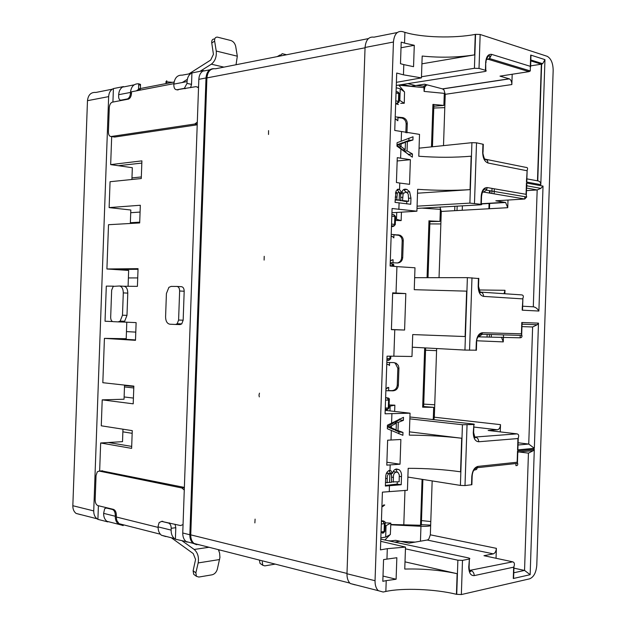 <?xml version="1.0" encoding="UTF-8"?>
<svg xmlns="http://www.w3.org/2000/svg" width="626" height="626" viewBox="0 0 626 626"><rect width="100%" height="100%" fill="white"/><g stroke="black" fill="none" stroke-linecap="round" stroke-linejoin="round"><path stroke-width="0.94" d="M398.754 85.066L404.357 91.795M396.203 87.757L400.233 88.79L404.537 91.928L404.263 103.267L399.192 100.035M400.734 103.353L404.263 103.267M395.64 104.299L396.978 103.634L395.671 103.353M400.233 88.79L399.842 100.199M401.438 212.159L401.149 220.61L395.421 220.446M401.149 220.61L395.475 218.967M391.461 226.729L393.112 226.448L391.477 226.268M396.735 212.449L396.508 219.1M389.129 404.944L394.865 405.171L390.139 406.11L389.975 410.899M389.09 406.157L390.139 406.11M385.624 397.956L387.267 397.909L385.632 397.588M394.646 411.431L394.865 405.171M390.162 534.612L384.88 540.019M385.248 522.835L390.843 523.117L386.062 525.621L385.671 537.1L380.843 537.883M390.843 523.117L390.35 534.51L385.671 537.1M385.013 525.777L386.062 525.621M381.406 521.536L383.057 521.325L381.437 520.558M416.454 85.465L423.943 86.2L424.084 91.412L424.858 86.889L426.674 84.948L427.918 85.066M395.303 116.89L403.003 117.633C405.734 118.549 407.158 120.536 407.276 123.588L406.963 132.884M433.873 104.847L432.926 104.393L443.881 105.418L433.826 106.224M424.084 91.412L444.296 93.368L443.881 105.418M397.94 117.657L401.884 118.071C404.615 118.979 406.031 120.959 406.149 124.011L405.851 132.704M391.289 234.39L399.85 235.157C402.095 236.237 403.238 238.091 403.285 240.72L402.714 257.607C402.283 261.003 400.483 262.787 397.307 262.967L390.327 262.615M429.937 220.947L439.961 221.401L429.913 221.588M422.073 208.129L440.368 209.327L439.961 221.401M393.95 234.773L398.739 235.321C400.976 236.393 402.119 238.248 402.174 240.869L401.595 257.716C401.329 260.51 399.944 262.263 397.424 262.975M386.923 362.438L393.91 362.603L396.274 363.283L398.277 365.412L398.942 367.924L398.363 385.272C397.933 388.683 396.133 390.538 392.948 390.827L385.96 390.71M425.641 347.931L423.63 407.174L422.667 407.197L433.677 407.338L433.27 419.436L431.854 419.42M393.817 362.603L395.178 363.15L397.831 368.221L397.26 385.092C396.829 388.496 395.029 390.342 391.853 390.624L388.629 390.577M423.653 406.54L433.677 407.338M421.345 524.674L430.672 525.128M422.08 479.32L420.523 525.245L421.337 524.893M420.523 525.245L390.796 524.486M390.788 524.815L420.962 526.286L420.453 541.2M430.657 525.723C428.638 526.286 425.406 526.474 420.962 526.286M488.898 208.755L489.086 203.262M489.422 193.051L489.509 190.656M462.387 205.852L462.238 210.258L462.387 205.852M440.853 223.944L429.835 223.92M444.789 107.641L433.763 108.032M398.386 104.526L396.954 104.104M489.469 208.724L489.657 203.231M489.994 193.144L490.072 190.75M391.14 236.268L392.612 236.62L393.84 237.896L393.957 234.547M391.876 236.362L392.612 236.62M392.314 259.767L390.827 260.784M392.995 262.748L393.097 259.759L390.303 260.729M395.147 118.76L397.839 120.763L397.956 117.125M395.139 119.05L396.219 119.089M421.486 520.589L430.798 521.552M423.732 404.122L434.741 404.795M425.563 350.184L436.572 350.662L425.563 350.2M383.949 504.861L381.915 506.481L382.658 506.606L381.907 506.747M384.732 504.986L382.658 506.606M386.766 364.316L388.636 364.653L389.489 365.537L389.591 362.501M387.197 364.309L388.636 364.653M387.956 387.384L385.937 388.723M388.629 390.757L388.738 387.439L385.929 388.824M457.16 206.142L457.011 210.547M494.305 188.802L494.133 193.849M489.422 334.597L489.352 336.702M454.852 206.275L454.703 210.68M492.036 188.403L491.872 193.465M487.145 334.542L487.075 336.616M174.114 82.006L138.534 88.892L140.334 89.495L140.169 90.128L140.154 89.385L138.518 89.393L136.343 90.864M190.805 73.578L182.205 75.151C177.338 74.932 174.552 77.921 173.864 84.119L187.064 81.591C187.354 77.303 188.974 74.424 191.932 72.945L191.525 84.369L190.601 87.648M140.49 84.987L140.514 84.4L138.722 83.798C133.901 83.626 131.155 86.498 130.474 92.437L130.443 93.297C130.2 96.161 129.222 98.032 127.516 98.9L121.006 100.144L122.039 100.34M123.228 525.558L118.533 524.275C116.319 522.444 115.231 519.776 115.278 516.254L103.634 513.359C103.587 516.841 104.675 519.486 106.882 521.294L107.821 521.896L97.906 519.361L98.399 505.738M396.281 85.449L484.438 71.575C486.206 71.254 486.66 70.863 485.784 70.409L479.015 68.422L474.422 68.281L475.557 34.344L480.158 34.477L547.234 56.317C551.076 58.586 553.055 63.257 553.165 70.347L536.787 565.215C536.146 572.61 533.735 577.149 529.565 578.847L461.346 594.559L456.44 594.301C435.227 589.035 402.8 587.736 385.851 591.46L386.219 580.631L396.109 579.238L396.845 557.727L383.566 559.589L382.822 581.311L386.219 580.631M404.537 43.1L401.211 42.114L400.476 63.696L403.801 64.611L413.551 66.677L414.279 45.299L404.537 43.1L404.905 32.341L402.275 31.543C397.181 30.776 394.239 34.273 393.441 42.02L375.044 580.709C374.974 585.185 376.07 588.518 378.339 590.694L383.159 592.032L385.851 591.46M197.949 544.667L198.473 544.589M404.905 32.341C421.486 37.544 453.819 38.499 475.267 34.399L474.578 54.861C457.88 57.482 440.414 57.874 422.182 56.05L421.439 77.89L403.457 74.83L403.801 64.611M198.528 87.742L196.087 86.631L177.048 89.745C174.99 89.8 173.918 88.227 173.832 85.011L173.864 84.119M177.088 286.45L181.462 286.692C183.199 286.982 184.107 288.492 184.185 291.239L183.16 320.191L181.759 323.885L180.116 324.589L175.562 324.464L177.197 323.759L178.598 320.05L179.631 290.996C179.552 288.242 178.645 286.724 176.908 286.434L171.195 286.395L168.903 287.334L166.414 293.531L165.585 316.834C165.694 321.193 167.119 323.65 169.849 324.205L175.562 324.464M175.045 524.236L175.804 527.702L175.39 539.197L187.025 541.787M213.427 68.649C209.037 69.032 206.564 72.131 206.009 77.96L189.85 534.76C189.803 538.556 190.899 541.42 193.16 543.352L186.055 541.537C183.809 539.612 182.706 536.764 182.753 533L198.825 79.338C199.115 75.003 200.743 72.092 203.7 70.597L191.932 72.945M111.678 136.578L110.669 164.615L141.906 160.866L141.273 178.535L110.059 181.72L109.127 207.597L140.318 205.258L139.684 222.942L108.509 224.711L106.913 268.984L138.049 268.664L137.415 286.356L123.909 286.254C126.382 286.677 127.673 288.969 127.782 293.125L126.984 315.355L124.652 321.24L122.626 322.014L118.134 321.889L120.153 321.115L122.485 315.207L123.291 292.898C123.181 288.735 121.898 286.434 119.425 286.004L113.236 286.372L111.655 290.19L110.677 317.304C110.739 319.878 111.53 321.334 113.048 321.654L118.134 321.889M99.651 471.034L100.661 442.973L131.624 448.373L132.258 430.641L101.271 425.805L102.21 399.857L133.213 403.833L133.847 386.117L102.828 382.705L104.425 338.369L135.49 340.325L136.124 322.617L122.626 322.014M107.398 507.905L106.357 508.022L112.43 509.486C114.268 510.245 115.231 512.217 115.309 515.394L115.278 516.254M158.143 525.981L159.161 522.546L161.704 521.403L168.504 523.046C170.233 523.743 171.133 525.488 171.211 528.297L171.141 530.112L158.112 526.881L158.143 525.981M165.812 536.568L161.398 535.23C159.161 533.344 158.057 530.558 158.112 526.881M186.055 541.537L187.017 542.171M175.39 539.197L174.443 538.563C172.189 536.662 171.094 533.845 171.141 530.112M193.16 543.352L196.728 544.722M355.13 584.864L350.294 583.526C348.025 581.382 346.921 578.119 346.984 573.752L375.044 580.709M386.954 558.971L387.306 548.681L405.507 547.085L404.756 569.065C423.129 568.604 440.587 570.145 457.129 573.69L404.999 561.851M530.801 60.886L541.349 64.204L542.664 63.711L544.956 59.634L540.809 184.67C540.7 182.401 539.682 181.141 537.757 180.875L526.873 178.872M419.052 148.159L471.918 142.681L476.519 142.822L483.303 144.301L482.92 144.982M417.01 208.411L479.962 204.858C481.73 204.733 482.177 204.561 481.284 204.326L469.883 203.114L417.08 206.157M414.655 277.686L467.379 277.639L478.436 278.515M476.034 350.192L464.946 350.075L412.291 347.203M476.026 350.294L476.3 342.25C476.848 336.405 478.874 333.235 482.372 332.735L521.419 333.799L521.99 336.585L521.317 337.547L520.151 337.805L520.229 335.387M521.419 333.799L521.794 322.492L538.485 323.141L534.338 448.31L517.561 449.883L517.937 438.552L478.718 441.76C475.251 441.471 473.436 438.403 473.272 432.55L473.905 424.467C474.805 424.326 474.375 424.154 472.614 423.943L409.92 416.994M409.858 418.857L462.434 424.741L473.538 424.498M471.542 484.086L471.879 484.712L465.001 485.573L460.4 485.4L407.878 477.067M471.519 484.767L471.785 476.707C472.34 470.807 474.375 467.372 477.896 466.401L517.146 462.231L517.647 463.357C518.007 465.008 517.428 465.76 515.902 465.611L515.973 463.537M517.146 462.231L517.522 450.908L534.307 449.319L530.152 574.691L513.281 578.51L513.656 567.164L474.234 575.615C470.752 575.795 468.921 572.978 468.757 567.164L469.39 559.002C470.298 558.642 469.876 558.259 468.115 557.836L380.804 539.142M405.445 548.846L457.88 560.2L462.489 560.38L469.023 559.096M424.193 86.897C423.411 86.106 424.365 85.426 427.049 84.839M393.441 42.02L365.06 47.466C365.85 39.884 368.8 36.457 373.91 37.177L397.26 32.536M112.304 89.182L95.934 92.437C91.013 92.077 88.188 94.823 87.476 100.684L108.65 96.623C108.924 92.664 110.512 89.98 113.408 88.579L123.447 86.584C120.544 87.992 118.956 90.7 118.682 94.698L118.619 96.388C118.682 98.924 119.472 100.176 121.006 100.144M177.048 89.745L184.349 88.344L187.002 83.399L187.064 81.591M128.087 286.285L128.651 270.424L106.913 268.984M109.127 207.597L130.818 210.007L130.333 223.474M110.669 164.615L132.336 167.705L131.914 179.49M112.923 102.03L113.408 88.579M108.65 96.623L93.736 510.91C93.697 514.353 94.769 516.966 96.975 518.758L97.906 519.361M100.661 442.973L122.516 441.659L122.962 429.193M102.21 399.857L124.042 399.224L124.543 385.092M104.425 338.369L126.209 338.705L126.796 322.202M112.578 321.561L105.035 321.224L106.303 286.113L113.541 286.168M131.695 446.401L108.384 442.512M133.424 398.081L124.12 396.947M135.498 339.926L112.124 338.486M114.597 269.493L138.025 269.305M130.724 212.707L140.075 212.065M118.33 165.702L141.828 163.081M141.335 176.939L131.969 177.909M130.364 222.707L139.715 222.167M137.72 277.928L128.385 277.936M126.46 331.608L135.779 332.116M133.784 387.964L124.48 386.923M122.868 431.838L132.164 433.317M80.691 514.674L76.051 513.414C73.86 511.653 72.788 509.087 72.835 505.722L87.476 100.684M106.357 508.022L104.636 508.711L103.634 513.359M485.424 70.284L485.69 62.271C486.238 56.543 488.241 53.914 491.7 54.392L530.316 66.325L530.692 55.057L530.848 59.486M530.316 66.325L530.3 70.941L529.001 71.646L529.04 70.558M513.656 567.164L513.985 566.483C514.854 563.932 514.423 562.375 512.702 561.827L483.961 555.7L493.304 553.869C495.064 553.196 496.089 551.357 496.379 548.345L496.042 558.275M513.281 578.51L513.437 573.737M530.152 574.691L524.549 570.419L513.93 568.165M534.307 449.319L533.415 450.595L528.438 453.146L519.087 451.964M517.522 450.908L518.031 452.066L517.412 454.226M517.937 438.552L518.265 437.926C519.126 435.586 518.688 434.233 516.959 433.865L488.155 430.461L497.443 429.796L473.819 427.042M517.561 449.883L517.702 445.61M534.338 448.31L528.743 444.053L518.101 442.778M538.485 323.141L537.218 324.738L532.624 326.975L528.743 444.053L518.023 445M521.794 322.492L522.389 324.182L537.218 324.738M480.932 204.264L481.198 196.235C481.746 190.453 483.757 187.565 487.239 187.573L526.059 194.31L526.435 183.019L543.032 186.102L538.892 311.044L522.201 310.175L522.906 298.297C523.759 296.192 523.313 295.057 521.583 294.885L480.596 292.107C482.505 292.592 483.507 294.017 483.593 296.388C480.15 295.597 478.342 292.256 478.178 286.356L478.444 278.32M522.201 310.175L522.327 306.45M538.892 311.044C537.382 308.54 535.52 307.131 533.297 306.81L522.64 306.216M543.032 186.102L540.833 188.363L537.171 189.944L526.482 190.625M526.435 183.019L527.045 185.844L526.607 187.025M526.059 194.31L526.677 197.002L524.768 199.005L524.846 196.689M540.809 184.67L526.466 181.994L527.162 170.186C528.008 168.292 527.562 167.353 525.824 167.369L486.23 159.387M526.466 181.994L526.576 178.77M541.631 64.149L537.757 180.875M443.505 145.623L445.235 94.315L443.998 89.972L442.496 88.876L424.538 84.181L411.172 86.278L402.189 84.518M389.56 541.02L395.726 540.332L408.958 543.165L427.456 539.988L428.81 539.072L430.344 534.823L496.379 548.345M421.916 63.821L474.578 54.861M133.831 386.516L124.527 385.491M380.725 541.318L405.507 547.085M537.476 180.883L541.349 64.204L530.637 65.855M442.496 88.876L509.165 78.798L500.002 76.145L529.001 71.646L488.037 59.227L486.472 59.447M432.167 480.917L430.344 534.823M409.42 431.846L461.683 438.239C445.102 436.306 427.644 435.273 409.302 435.133L410.053 413.191L385.076 413.802L387.048 356.178L393.864 356.202L394.771 329.745L404.592 330.035L405.828 293.578L392.666 292.835L391.406 329.652L394.771 329.745M503.5 334.957L503.265 341.898L501.465 337.179M436.643 348.525L434.319 417.206L500.503 424.647L500.26 431.893M507.999 200.054L507.741 207.691L505.605 202.488L495.831 200.813L524.768 199.005L483.577 192.065L482.27 192.323M507.741 207.691L441.275 211.439L439.037 277.662M504.047 293.696L504.986 290.3L504.869 293.75M396.023 293.046L396.923 266.613L390.123 266.027L392.087 208.513L416.908 211.197L417.652 189.318C435.931 190.547 453.388 190.656 470.048 189.639L417.526 193.207M433.826 419.639L434.319 417.206M441.275 211.439L440.031 207.245M421.439 77.89L396.391 82.342M421.478 76.755L474.422 68.281M387.306 548.681L380.436 549.871L382.408 492.146L407.432 490.283L408.175 468.326C426.525 468.318 443.983 469.477 460.556 471.808L461.683 438.239M509.165 78.798L509.368 78.868C510.972 79.831 511.802 81.724 511.849 84.549L512.193 74.259M500.503 424.647C500.221 427.636 499.196 429.35 497.443 429.796M491.355 334.644L491.285 336.678M396.923 266.613L414.991 267.787L414.248 289.689L466.628 291.145L465.102 336.538L412.722 334.574L411.978 356.491L393.864 356.202M403.457 74.83L396.712 73.046L394.748 130.458L419.522 134.379L418.778 156.242C437.042 157.627 454.507 157.611 471.167 156.195L470.048 189.639M398.277 422.37L397.995 430.578L402.98 432.425L402.886 435.313L387.322 428.732L387.447 425.179L403.496 417.331L403.394 420.336L398.277 422.37L395.444 422.041L395.413 423.098M401.203 484.751L385.366 486.05L385.647 477.92C385.671 473.788 386.97 471.268 389.544 470.369L391.07 470.838L392.572 473.319C393.191 470.697 394.529 469.257 396.571 468.999L399.067 469.664C400.992 471.261 401.798 473.6 401.477 476.691L401.203 484.751L397.189 484.086L385.389 485.44M400.03 464.202L386.79 465.141L387.635 440.195L400.867 439.499L400.03 464.202L386.884 462.238M385.193 410.351L410.053 413.191M416.908 211.197L391.939 212.746M405.75 189.185L407.025 189.514L409.639 191.83L410.946 198.129L410.742 204.272L395.045 202.378L396 191.047L398.652 189.216L399.545 189.545L401.673 192.698C402.307 190.155 403.668 188.982 405.75 189.185L404.247 189.295M399.771 183.05L409.545 184.326L410.382 159.708L397.275 157.65L396.422 182.502L399.771 183.05L399.545 189.545M412.346 157.165L396.962 146.155L397.08 142.712L413.035 136.789L412.925 139.989L407.354 141.711L407.041 150.85L412.448 153.973L412.346 157.165M402.98 432.425L398.965 431.924L398.903 433.795M397.995 430.578L395.17 430.234L398.965 431.924M395.186 429.749L395.17 430.234M403.394 420.336L399.372 419.882L395.444 422.041M399.404 418.982L399.372 419.882M397.26 481.903L397.189 484.086M395.718 469.148L397.267 472.121M392.572 473.319L390.295 472.959L388.918 470.517M406.814 201.353L406.728 203.888M409.639 191.83L406.071 192.221M403.637 189.553L406.016 192.088M401.673 192.698L400.045 192.816M401.602 192.691L400.03 192.8M397.064 189.537L399.2 192.331M412.448 153.973L408.41 154.372L408.395 154.818M407.041 150.85L404.286 151.132L408.41 154.372M407.354 141.711L404.592 142.008L404.584 142.423M404.333 149.747L404.286 151.132M412.925 139.989L408.888 140.435L404.592 142.008M408.958 138.15L408.888 140.435M365.06 47.466L346.984 573.752M401.023 47.764L414.279 45.299M397.158 160.968L410.382 159.708M387.4 426.502L393.848 422.918L396.36 423.215L396.141 429.859L393.621 429.553L387.392 426.76M386.328 473.553L388.339 473.201M391.289 474.438L391.68 473.178M393.112 471.722L394.56 471.746M400.679 193.997L403.16 193.598L405.742 192.166L406.65 192.393L408.215 193.99L408.723 201.236L405.249 201.447L400.178 200.375M400.765 193.763L401.383 192.722M401.728 192.479L402.964 192.362M395.444 193.246L397.314 193.121L398.809 192.245L400.585 193.724L400.843 200.336L395.131 199.952M395.53 192.698L396.649 192.393M397.009 144.786L402.98 142.603L405.445 142.329L405.194 149.653L398.629 144.755L405.445 142.329M405.194 149.653L402.729 149.911L396.994 145.302M392.643 293.422L405.828 293.578M387.392 426.674L389.302 426.909L396.36 423.215M396.141 429.859L389.302 426.909M387.463 473.06L390.734 473.686L391.555 475.298L391.493 482.325L385.491 482.536M387.103 482.803L387.244 478.671C387.071 475.776 387.862 474.023 389.615 473.397M393.637 471.597L397.987 472.427L399.294 474.891L399.145 481.809L391.508 481.887M393.261 482.169L393.425 477.419C393.269 474.414 394.27 472.622 396.43 472.035M400.17 200.696L402.518 200.555L403.16 193.598M408.723 201.236L402.518 200.555M395.131 199.835L396.727 199.733L397.314 193.121M400.843 200.336L396.727 199.733M397.001 144.927L398.629 144.755M398.981 146.969L401.149 146.734M383.002 576.061L396.109 579.238M391.414 329.495L404.592 330.035M368.378 38.609L215.634 68.766C210.571 68.265 207.668 71.309 206.909 77.906L190.75 534.862C190.695 538.665 191.799 541.529 194.052 543.462L349.84 583.088M268.57 130.615L268.515 134.473M264.211 256.316L264.109 260.087M259.469 393.159L258.984 395.147L259.305 396.9M255.095 519.118L254.868 522.906M171.352 537.773L193.238 553.58L195.578 559.464L193.105 570.787L193.677 574.277L194.428 574.832M122.899 525.59L123.111 524.721M158.104 527.389L116.295 516.99L116.749 520.362L119.01 523.68L160.35 534.213M182.369 540.981L194.193 549.464C197.746 552.648 199.068 557.14 198.16 562.93L195.86 572.821L196.423 576.319L198.841 577.055L212.144 574.801C214.655 574.089 216.377 572.242 217.308 569.261L219.929 557.437L219.601 553.032L218.396 549.659M116.295 516.99L116.358 515.276L115.309 515.394M161.485 521.364L180.538 525.566L183.05 524.572M184.279 490.064L181.869 487.975L99.182 471.073L97.28 471.816L96.044 475.51L95.168 499.869C95.238 502.968 96.161 504.885 97.938 505.62L113.47 509.376C115.317 510.135 116.279 512.099 116.358 515.276M260.69 563.846L260.017 563.377L259.43 560.09M262.247 561.812L262.795 565.286L264.821 565.873L275.221 564.112M184.373 487.419L101.662 470.877M220.062 550.082L218.701 550.285M166.743 81.834L172.361 82.342M214.796 38.749L214.436 38.984C212.394 39.031 211.502 40.369 211.76 42.991L213.427 54.345L210.68 60.057L188.716 73.993M140.514 84.4L140.365 88.54L140.482 85.246L138.69 84.643L138.534 88.892M166.68 83.446L166.782 80.762L166.023 81.529L165.953 83.587M236.049 64.736L237.317 56.199L235.705 46.426C234.985 43.413 233.404 41.449 230.963 40.541L217.316 37.106C215.274 37.153 214.382 38.491 214.64 41.12L216.236 51.042C216.729 56.833 215.101 61.215 211.338 64.188L200.015 71.333M286.575 54.759L282.216 53.679L279.775 56.105M277.208 56.614L280.049 54.978M187.338 79.322L183.942 81.458M183.285 81.873L182.283 82.507M127.516 98.9L128.549 99.104C130.255 98.227 131.233 96.365 131.476 93.501L131.538 91.787L173.887 83.649M128.549 99.104L112.124 102.21C110.466 103.047 109.527 104.871 109.284 107.688L108.415 131.929C108.486 134.942 109.417 136.468 111.217 136.499L194.764 124.018L197.307 122.078M178.097 89.956L176.767 89.776M111.217 136.499L114.636 137.055L197.213 124.817M396.078 91.552L397.307 91.834L399.404 93.775L399.38 94.401M397.753 91.858L398.848 93.595M396.031 92.953L398.707 93.564L398.441 101.428L395.757 100.833M396.907 103.619L398.441 101.428L396.978 103.634M398.934 102.304L399.138 101.639L398.574 101.459M391.884 214.436L393.449 214.632L395.546 216.925M390.201 263.726L391.766 263.859L393.136 266.285M393.676 214.64L394.967 216.533M391.821 216.15L394.826 216.518L394.56 224.398L391.555 224.053M393.042 226.44L393.918 226.017L394.56 224.398L394.122 225.931L393.112 226.448M393.777 226.229L394.216 224.867M395.194 224.789L394.701 224.413M393.871 266.034L390.139 265.565M391.907 263.867L393.284 265.815M386.923 359.801L389.599 359.817L386.899 360.427M385.24 409.193L387.971 409.091L385.217 409.811M388.574 360.435L389.795 359.7L389.982 358.557L386.962 358.541M390.718 358.455L389.795 359.7L390.068 356.186M388.316 360.333L389.2 359.817M390.796 356.186L390.718 358.549L390.123 358.557M387.408 409.114L386.633 409.529M389.364 399.795L388.574 400.037L388.3 407.941L389.043 407.659M387.267 397.909L388.707 400.037M387.197 397.917L388.574 400.037L385.546 400.124M386.985 409.756L388.167 408.974L388.3 407.941L385.28 408.05M387.643 397.886C389.192 398.23 389.748 398.934 389.302 399.998L389.036 407.894L388.167 408.966L388.441 407.933M385.233 522.984L384.841 530.809M385.084 523.469L384.356 523.626L384.082 531.537L384.818 531.38L384.043 532.35L384.223 531.521M382.838 520.84L383.472 521.012C385.154 521.654 385.694 522.467 385.092 523.469M383.057 521.325L384.497 523.602M382.987 521.333L384.356 523.626L381.32 524.017M382.58 533.195L383.863 532.476L384.082 531.537L381.046 531.951M382.995 533.203L384.043 532.35L381.015 532.867M431.486 146.867L432.926 104.393M424.209 87.679L398.872 85.199M407.276 123.588L406.149 124.011M402.26 117.508L401.149 117.946M427.057 277.67L428.99 220.712M402.714 257.607L401.595 257.716M403.285 240.72L402.174 240.869M398.269 234.797L397.158 234.961M422.667 407.197L424.678 347.876M392.948 390.827L391.853 390.624M398.363 385.272L397.26 385.092M398.942 368.362L397.831 368.221M404.975 490.33L403.786 525.12M388.331 540.754L390.804 540.88M400.64 541.373L415.202 542.1M395.882 118.963L395.139 119.034M385.937 388.73L386.68 388.793M139.496 90.261L139.528 89.244L139.496 90.261M138.722 83.798L138.518 89.393M203.685 71.012L209.773 69.807M123.439 86.967L134.16 84.839M131.476 93.501L130.443 93.297M128.189 99.205L127.156 99.002M112.43 509.486L113.47 509.376M161.704 521.403L162.76 521.27M182.753 533L189.85 534.76M457.129 573.69L456.44 594.301M530.692 55.057L544.956 59.634M526.842 170.71L488.061 163.018C484.634 161.766 482.842 158.175 482.677 152.235L482.943 144.215M476.519 142.822L474.485 203.262M522.577 298.876L483.593 296.388M471.981 277.795L469.547 350.239M467.043 424.913L465.001 485.573M462.489 560.38L461.346 594.559M480.158 34.477L479.015 68.422M206.009 77.96L198.825 79.338M118.682 94.698L130.474 92.437M184.991 88.681L183.942 88.462M183.16 320.191L178.598 320.05M184.185 291.239L179.631 290.996M175.804 527.702L171.211 528.297M169.568 522.913L168.504 523.046M126.984 315.355L122.485 315.207M127.782 293.125L123.291 292.898M119.652 286.019L123.909 286.254M191.525 84.369L187.002 83.399M93.736 510.91L72.835 505.722M491.7 54.392L489.571 58.547L489.892 56.004C488.249 54.399 485.502 60.738 486.042 62.397L485.651 63.39M530.3 70.941L489.571 58.554L486.457 59.501M485.69 62.271L485.784 70.409M457.88 560.2L456.73 594.371M468.757 567.164L468.788 566.123M474.234 575.615C474.109 572.978 472.99 571.295 470.885 570.552L470.314 570.583M512.702 561.827L469.969 570.349M528.438 453.146L524.549 570.419L513.774 572.79M477.896 466.401L476.605 469.43L473.796 470.282M471.785 476.707L471.824 476.057M462.434 424.741L460.4 485.4M473.272 432.55L473.287 432.089M478.718 441.76C478.593 439.147 477.474 437.582 475.361 437.058L475.212 437.065M516.959 433.865L475.173 437.034M521.967 326.608L532.624 326.975M482.372 332.735L482.028 334.409L478.726 336.858L520.151 337.805M478.726 336.858L477.802 337.062M467.379 277.639L464.946 350.075M526.568 188.035L537.171 189.944L533.297 306.81M487.239 187.573L486.472 190.14L483.577 192.065M481.198 196.235L481.183 196.783M471.918 142.681L469.883 203.114M482.677 152.235L482.669 152.971M488.061 163.018L487.411 160.483L485.573 159.137M407.862 83.626L415.539 85.606M493.304 553.869L427.237 540.042M400.045 541.24L394.756 542.132M499.141 465.462L498.664 465.4M503.265 341.898L476.762 340.771M478.929 289.963L504.986 290.3M481.308 203.732L505.041 202.3M445.235 94.315L511.849 84.549M391.915 413.465L391.594 422.824M389.458 485.58L389.262 491.324M390.162 464.821L389.975 470.369M391.328 430.586L391.015 439.945M400.914 149.426L400.617 158.276M401.509 131.883L401.203 141.046M399.091 202.965L398.872 209.46M401.477 476.691L399.325 476.347M410.946 198.129L408.825 198.27M398.652 189.216L397.541 189.295M385.632 478.413L387.244 478.671M391.657 477.137L393.425 477.419M402.628 197.307L400.945 197.425M396.821 196.987L395.225 197.088M399.278 143.957L401.446 143.722M391.5 425.68L391.422 427.863M389.873 473.397L389.56 482.529M399.185 200.101L399.451 192.425M401.102 143.847L401.008 146.601M365.044 47.803L206.909 77.906M190.75 534.862L347 573.439M194.193 549.464L209.029 547.273M99.182 471.073L102.633 470.799M181.869 487.975L184.357 487.724M193.105 570.787L195.86 572.821M198.16 562.93L219.609 559.534M223.936 67.131L211.338 64.188M214.64 41.12L211.76 42.991M237.317 56.199L216.236 51.042M197.769 86.983L198.544 87.147M194.764 124.018L197.229 124.472M398.253 92.163L399.404 93.775L399.138 101.639L397.533 103.431M395.687 103.087L397.533 103.423M394.286 214.961L395.554 216.635L395.288 224.507L393.918 226.017L391.5 225.751M393.856 266.347L393.871 265.878C393.817 264.383 393.355 263.796 392.486 264.117M403.003 117.633L401.884 118.071M433.881 104.581L432.449 146.766M399.85 235.157L398.739 235.321M429.945 220.821L428.02 277.67M396.274 363.283L395.178 363.15M421.329 525.144L422.879 479.446M174.443 538.563L161.398 535.23M378.339 590.694L350.294 583.526M177.197 323.759L181.759 323.885M124.652 321.24L120.153 321.115M184.349 88.344L185.507 88.587M76.051 513.414L96.975 518.758M106.882 521.294L118.533 524.275M530.832 59.971L542.664 63.711M530.598 67.029L530.973 55.769M469.21 570.09C470.862 571.061 471.19 571.561 470.22 571.608C469.649 571.256 469.281 569.746 469.109 567.07L469.39 559.002M513.61 577.821L513.985 566.483M518.031 452.066L533.415 450.595M517.436 462.794L517.812 451.471M477.693 467.653L517.647 463.357M477.693 467.638C474.226 468.342 472.372 471.347 472.145 476.652L471.879 484.712M473.905 424.467L473.632 432.511M473.999 436.635C475.549 437.339 475.885 437.738 475.009 437.809L473.624 432.519M518.265 437.926L517.882 449.241M522.076 323.102L521.701 334.409M522.006 335.426L481.887 334.253C480.838 332.516 476.003 337.774 476.652 342.258L476.394 350.302M478.804 278.351L478.538 286.387L480.306 292.632C481.175 292.53 480.823 292.232 479.258 291.755M522.906 298.297L522.53 309.596M540.833 188.363L527.045 185.844M526.716 183.684L526.341 194.968M526.677 197.002L486.472 190.14M481.284 204.326L481.558 196.306C482.263 191.102 483.773 188.723 486.073 189.162L486.457 190.147M484.133 158.871C485.807 159.278 486.191 159.52 485.275 159.583C484.735 160.921 482.263 152.079 483.022 152.321L483.303 144.301M526.787 181.462L527.162 170.186M442.699 88.939L509.368 78.868M481.3 203.951L505.605 202.488M395.734 469.156L399.067 469.664M391.07 470.838L388.942 470.509M404.02 189.725L407.025 189.506M397.26 189.631L399.427 189.475M262.795 565.286L260.017 563.377M196.423 576.319L193.677 574.277M195.578 123.76L197.237 124.065"/></g></svg>
